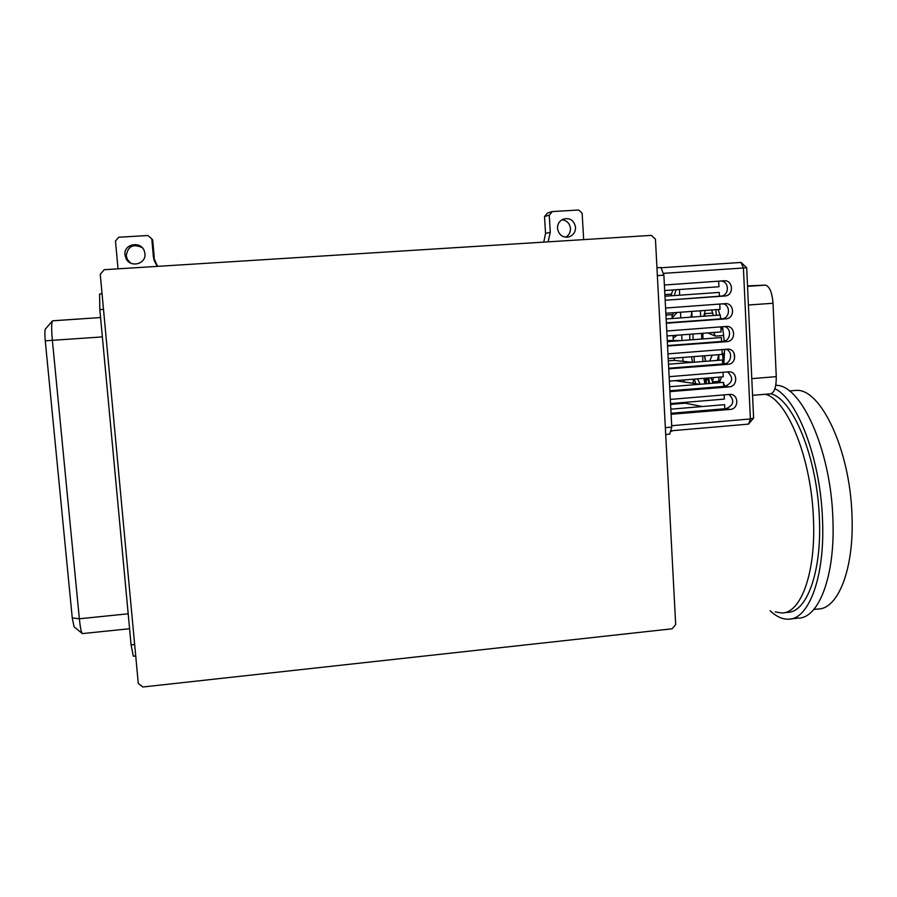 <?xml version="1.0" encoding="UTF-8"?>
<svg xmlns="http://www.w3.org/2000/svg" width="897" height="897" viewBox="0 0 897 897"><rect width="100%" height="100%" fill="white"/><g stroke="black" fill="none" stroke-linecap="round" stroke-linejoin="round"><path stroke-width="1.35" d="M561.903 219.765C566.893 220.427 569.741 223.331 570.47 228.477C570.526 232.357 568.945 235.272 565.727 237.223M557.486 228.421C557.452 224.127 559.302 221.043 563.024 219.182C569.853 217.489 574.024 220.202 575.56 227.311C575.56 231.785 573.587 234.913 569.64 236.696C562.98 238.097 558.921 235.339 557.486 228.421M130.603 263.045L127.34 259.401L126.253 255.735C127.845 246.227 133.148 243.524 142.152 247.617M124.975 254.905C123.438 243.771 141.154 240.474 144.406 251.272L144.933 253.683C146.368 263.998 130.547 268.169 126.085 258.639L124.975 254.905M154.25 257.551L152.681 239.936L151.806 238.882L153.387 256.755L157.536 266.364M151.806 238.882L147.859 235.519L118.785 237.234L115.478 241.046L118.023 268.842M157.244 266.387L154.082 260.321L153.387 256.755M552.35 211.569L549.256 215.19L544.513 216.525L547.562 212.959L552.35 211.569L578.666 210.01L582.142 213.228L583.655 239.622M543.773 242.134L545.533 233.399L550.276 232.289L549.256 215.19M550.276 232.289L548.123 241.854M545.533 233.399L544.513 216.525M813.826 609.444L817.705 609.029C838.011 609.5 854.381 568.821 851.959 515.08C850.053 449.778 820.721 388.603 796.401 390.374L792.41 390.7M775.759 385.351C800.595 384.017 830.712 449.005 832.865 518.331C835.511 575.605 818.793 618.695 798.016 618.123L790.874 618.919M774.907 388.749C797.366 399.075 820.463 458.972 822.493 519.352C825.195 576.704 808.791 619.805 788.362 619.188C782.251 619.311 776.174 616.497 770.119 610.734M770.927 393.794C793.06 399.143 817.38 457.907 819.376 518.287C821.921 572.241 806.515 612.965 787.207 612.359L784.056 612.707M775.243 611.922L781.668 612.976C800.797 613.593 816.012 572.858 813.444 518.87C811.415 458.457 787.286 399.636 765.354 394.254M708.742 377.951L709.527 383.501M705.614 383.826L705.558 378.209M702.273 293.611L703.853 293.498M747.526 285.919L765.421 285.111C769.604 286.412 772.149 292.456 773.023 303.253L776.264 376.65C776.331 387.325 774.313 393.054 770.231 393.85L752.549 395.319M702.9 361.525L702.62 355.907M701.79 339.021L701.51 333.392M700.669 316.45L700.389 310.799M704.93 383.882L703.876 378.343M722.915 328.907L721.345 329.02L721.861 326.777M721.345 326.822L721.345 329.02M724.249 359.574L722.556 354.225L724.507 354.08M722.556 354.225L723.475 363.913M718.901 382.75L718.901 377.132M718.867 360.28L718.867 354.651M722.163 353.665L724.518 353.474M713.171 383.21L712.442 381.898L713.429 377.57M712.734 381.875L718.901 381.382M718.688 354.663L717.376 360.392M709.729 360.986L712.207 355.167M705.479 361.323L704.448 355.761M716.367 315.307L715.84 309.678M711.669 309.981L713.418 315.52M707.778 332.922L715.425 336.106L723.767 335.478M703.898 316.215L704.302 313.692L705.502 316.103M704.526 313.67L712.644 313.087M715.425 336.106L713.631 332.484M672.133 628.797L142.881 686.99L138.273 683.413L100.24 274.291L104.231 269.705L651.379 235.373L655.449 239.185L675.676 624.57L672.133 628.797M82.143 633.428L74.092 626.824L72.253 617.932L45.265 340.815C44.715 334.559 44.715 330.69 45.287 329.188L45.399 329.064M52.631 320.823L52.351 321.036C51.443 323.481 51.454 329.939 52.374 340.412L79.351 618.773C80.27 627.642 81.268 632.587 82.333 633.596L129.572 628.741M135.716 655.954L133.328 656.212L131.085 644.898L134.651 644.517M103.503 309.364L99.825 309.611L131.085 644.898M99.825 309.611L99.589 293.969L102.056 293.812M669.375 381.147L675.385 380.664L699.604 384.308M668.321 360.874L674.342 360.403L692.417 362.343M667.267 340.546L681.081 340.591M664.879 294.597L670.922 294.171L671.012 295.797M665.944 315.06L671.976 314.623L672.178 318.525M673.288 340.098L673.053 335.523M674.342 360.403L674.219 358.116M724.137 394.848L724.339 399.109L670.541 403.572M669.667 386.73L723.543 382.369L723.733 386.394M669.375 381.113L723.274 376.785L723.049 372.255M668.5 364.216L722.466 360L722.657 363.969M668.198 358.576L722.197 354.393L721.962 349.595M667.323 341.634L721.39 337.541L721.569 341.477M667.032 335.971L721.11 331.924L720.874 326.856M666.146 318.962L720.302 315.015L720.493 318.895M665.843 313.288L720.033 309.375L719.775 304.038M664.957 296.223L719.215 292.422L719.405 296.245M664.666 290.527L718.946 286.76L718.676 281.153M670.833 409.178L724.608 404.67L724.81 408.752M674.241 358.43L675.351 358.026M673.086 336.095L673.602 335.478M673.187 338.158L677.179 335.209M665.339 427.667L671.763 427.107L669.689 434.148L665.697 434.496M671.763 427.107L663.87 275.155L657.366 275.592M656.952 267.777L660.988 267.508L663.87 275.155M729.003 394.445C734.766 400.477 733.802 405.209 726.133 408.64L671.046 413.282M671.102 414.268L730.192 409.413C739.038 409.054 738.937 394.063 730.091 394.377L670.328 399.412M727.59 371.896C733.746 377.861 732.894 382.66 725.056 386.293L669.88 390.789M669.924 391.597L729.115 386.887C738.164 386.529 737.76 371.123 728.712 371.818L669.14 376.684M726.122 349.269C733.253 351.489 731.459 363.655 723.98 363.868L668.702 368.219M668.736 368.835L728.039 364.294C737.3 363.924 736.56 348.114 727.321 349.18L667.962 353.878M724.574 326.575C732.064 328.347 730.719 341.051 723.004 341.365L667.525 345.58M667.547 346.007L727.063 341.6C736.269 341.14 735.428 325.409 726.245 326.452L666.774 331.004M671.696 425.705L750.385 418.966L753.603 418.08L746.696 267.777L663.197 273.372M670.664 430.829L748.535 424.113L750.385 418.966L743.411 267.968L741.045 262.44L746.696 267.777M720.762 281.008C729.115 280.963 729.743 295.001 721.446 296.066L666.493 300.159L725.505 295.954C734.318 294.788 732.905 279.786 724.07 280.783L664.374 285.011M667.693 323.133L726.29 318.816C735.305 317.998 734.161 302.637 725.157 303.657L665.574 308.041M722.881 303.814C730.707 304.935 730.124 318.099 722.231 318.76L666.348 322.864M661.089 267.766L741.045 262.44M706.533 383.748L706.208 381.696C706.802 377.301 707.61 377.413 708.652 382.044L708.596 383.58M705.177 310.452L704.1 316.204M702.856 333.292L702.956 338.931M704.627 355.75L705.67 361.312M710.727 377.794L713.485 383.187M695.41 383.681L695.31 381.651M694.334 362.197L694.054 356.569M693.202 339.671L692.921 334.032M692.069 317.078L691.811 311.977M748.535 424.113L753.603 418.08M671.001 295.674L672.828 289.966M674.264 295.573L676.103 289.731M672.044 315.912L673.748 312.717M672.145 317.83L677.078 312.481M670.586 404.401L685.173 403.19L702.34 406.543M729.115 386.887L725.056 386.293L723.599 383.613M720.19 296.189L719.372 295.674M695.489 383.692L695.478 383.109C694.457 378.467 693.661 378.355 693.101 382.75L693.146 383.333M724.249 341.129L722.556 326.732M720.941 318.861L720.381 316.641M719.943 315.049L718.172 309.51M707.116 293.274L700.792 293.711M691.935 311.405L690.903 317.157M689.726 334.267L689.838 339.929M691.497 356.771L692.529 362.343M697.496 378.859L700.198 384.264M719.529 382.694L721.491 376.931M723.868 363.879L724.552 349.393M734.497 359.024L734.228 353.407M679.377 289.507L679.668 295.191M680.531 312.223L680.823 317.897M681.686 334.873L681.978 340.524M682.841 357.443L683.032 361.345M683.985 379.936L684.086 381.976M685.129 402.361L685.173 403.19M776.264 376.65L751.787 378.635M773.023 303.253L748.401 305.014M765.085 285.1L747.549 286.322M102.37 336.902L45.265 340.815M72.253 617.932L79.351 618.773L128.181 613.806M52.654 320.79L100.565 317.527L52.542 320.834M671.079 413.988L672.425 414.279M726.133 408.64L730.192 409.413M669.913 391.372L671.248 391.608M668.725 368.689L670.059 368.858M723.98 363.868L728.039 364.294M667.547 345.928L668.882 346.04M722.904 341.376L726.962 341.611M720.74 296.156L724.798 296.032M665.832 300.17L666.493 300.159M721.827 318.805L725.886 318.861M126.085 258.639L127.34 259.401M154.082 260.321L154.923 261.061M569.64 236.696L566.938 237.257M670.407 431.715L672.784 430.65M796.401 390.374L789.371 390.957M765.421 285.111L747.549 286.356M45.287 329.188L52.351 321.036M669.913 391.507L670.664 391.63M668.736 368.734L669.835 368.88M723.004 341.365L727.063 341.6M721.446 296.066L725.505 295.954M722.231 318.76L726.29 318.816"/></g></svg>
